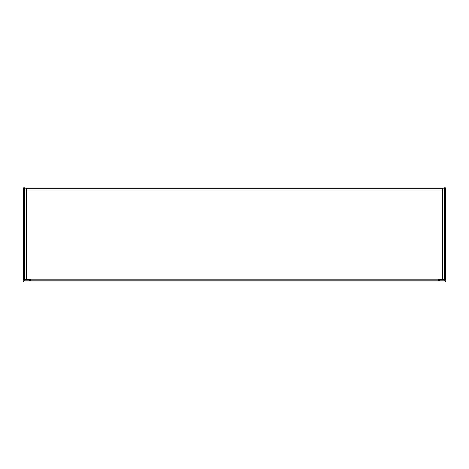 <?xml version="1.0" encoding="UTF-8"?>
<svg xmlns="http://www.w3.org/2000/svg" width="469" height="469" viewBox="0 0 469 469"><rect width="100%" height="100%" fill="white"/><g stroke="black" fill="none" stroke-linecap="round" stroke-linejoin="round"><path stroke-width="0.7" d="M438.456 280.843L438.456 279.166L444.319 279.166L444.319 190.009L442.642 190.009L442.642 188.333L26.358 188.333L26.358 279.166L30.544 279.166L30.544 280.843M26.358 279.166L24.681 279.166L24.681 190.009L442.642 190.009L442.642 279.166M443.873 187.043L25.127 187.043A1.677 1.677 0 0 0 23.45 188.72L23.45 279.166A1.677 1.677 0 0 0 25.127 280.843L29.313 280.843L29.313 279.729L25.127 279.729A0.563 0.563 0 0 1 24.564 279.166L24.564 188.72A0.563 0.563 0 0 1 25.127 188.157L443.873 188.157A0.563 0.563 0 0 1 444.436 188.72L444.436 279.166A0.563 0.563 0 0 1 443.873 279.729L439.688 279.729L439.688 280.843L443.873 280.843A1.677 1.677 0 0 0 445.55 279.166L445.55 188.72A1.677 1.677 0 0 0 443.873 187.043M445.55 280.843L23.45 280.843L23.45 281.957L445.55 281.957L445.55 280.843M30.544 279.166L438.456 279.166"/></g></svg>
